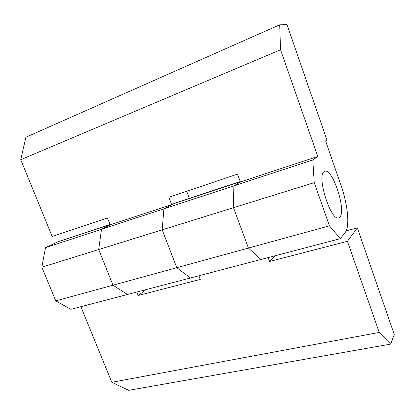 <?xml version="1.0" encoding="UTF-8"?>
<svg xmlns="http://www.w3.org/2000/svg" width="415" height="415" viewBox="0 0 415 415"><rect width="100%" height="100%" fill="white"/><g stroke="black" fill="none" stroke-linecap="round" stroke-linejoin="round"><path stroke-width="0.62" d="M339.864 217.04L338.775 217.792C331.066 221.968 316.36 176.09 324.037 171.691L324.727 171.302C332.472 167.702 346.603 210.592 339.864 217.04C346.603 210.592 332.472 167.702 324.727 171.302L324.037 171.691C316.36 176.09 331.066 221.968 338.775 217.792L339.864 217.04M279.689 24.807L25.891 137.23L20.75 159.676L52.186 236.529L107.433 217.927L110.183 224.868L101.504 229.303L98.697 249.545L112.979 285.193L127.478 294.489L190.459 277.972L176.795 267.701L162.177 229.837L163.899 208.828L171.665 204.611L168.853 197.244L237.541 174.118L240.41 181.952L233.847 185.879L233.505 207.702L248.435 248.061L260.947 259.484L340.378 238.651L329.432 225.859L314.233 182.642L312.806 159.972L317.791 156.45L280.545 49.774L279.689 24.807L287.004 24.667L326.989 140.166L325.64 141.048L341.078 185.598C347.832 204.766 350.011 226.6 345.233 232.421L340.378 238.651M186.688 191.242L189.38 198.36M58.204 241.634L45.505 247.677L41.837 267.193L162.177 229.837L176.795 267.701L55.776 300.875L70.866 309.336L127.478 294.489L112.979 285.193L98.697 249.545L101.504 229.303L110.183 224.868L171.665 204.611M45.505 247.677L163.899 208.828L162.177 229.837L314.233 182.642M329.432 225.859L176.795 267.701L190.459 277.972L260.947 259.484L248.435 248.061L233.505 207.702L233.847 185.879L312.806 159.972M174.43 203.293L163.899 208.828L233.847 185.879L240.41 181.952L317.791 156.45M20.75 159.676L280.545 49.774M146.158 289.587L138.169 295.496L136.805 292.041M198.863 275.768L200.258 279.42L138.169 295.496M41.837 267.193L55.776 300.875M275.316 255.713L269.563 261.476L268.142 257.596M80.894 306.706L111.811 382.288L128.702 390.333L390.686 344.108L394.25 334.464L357.346 227.866L347.422 241.317L269.563 261.476M357.346 227.866L346.162 230.854M390.686 344.108L379.237 332.431L111.811 382.288M379.237 332.431L347.422 241.317M240.327 181.718L172.827 203.978M110.1 224.66L56.284 242.407M240.269 181.573L174.233 203.355M110.048 224.531L57.97 241.712"/></g></svg>
